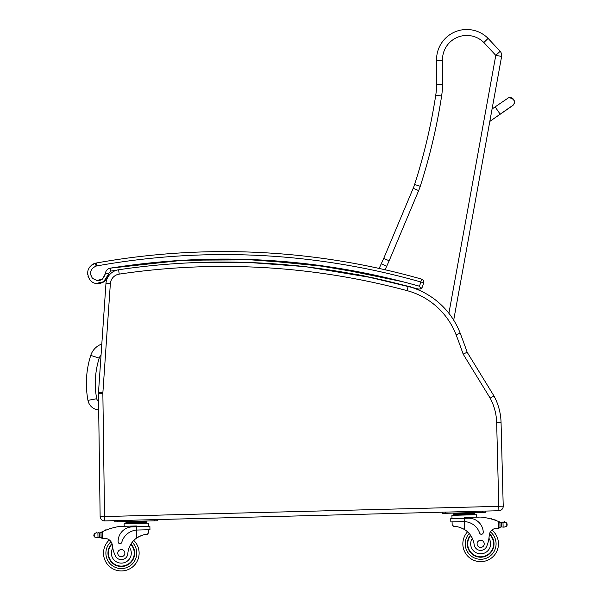 <?xml version="1.0" encoding="UTF-8"?>
<svg xmlns="http://www.w3.org/2000/svg" width="601" height="601" viewBox="0 0 601 601"><rect width="100%" height="100%" fill="white"/><g stroke="black" fill="none" stroke-linecap="round" stroke-linejoin="round"><path stroke-width="0.9" d="M101.809 344.02A17.902 17.902 0 0 0 90.751 355.394L99.233 358.113A9 9 0 0 1 101.066 354.913M90.751 355.394A92.306 92.238 -174 0 0 87.956 400.356A11.832 11.832 0 0 0 98.369 409.95L98.654 407.328M496.666 422.683L501.061 422.571L503.217 506.17L501.061 422.571A59.349 59.349 0 0 0 493.977 395.954L467.15 352.239L463.161 354.132L490.168 398.14A54.954 54.954 0 0 1 496.666 422.683L498.89 510.73A4.447 4.447 0 0 0 503.217 506.17L501.061 422.571A59.349 59.349 0 0 0 493.977 395.954L490.168 398.14M467.15 352.239A596.049 596.049 0 0 0 460.178 333.172A77.146 77.146 0 0 0 453.687 320.145L501.625 56.419A5.935 5.935 0 0 0 500.13 51.318A5.935 5.935 0 0 1 501.625 56.419L495.787 55.36L448.902 313.301M408.162 286.384L407.027 290.629A72.759 72.759 0 0 1 456.076 334.749L460.178 333.172A77.146 77.146 0 0 0 408.162 286.384A713.635 713.635 0 0 0 118.592 269.774A14.837 14.837 0 0 0 105.964 283.432A14.837 14.837 0 0 1 116.947 270.112A14.837 14.837 0 0 0 105.964 283.432L98.504 392.28A14.837 14.837 0 0 0 98.466 393.497L100.134 516.537A4.447 4.447 0 0 0 104.702 520.924L498.89 510.73M375.527 278.451A111.177 111.177 0 0 1 375.58 278.286L305.391 266.649L358.512 274.785L410.543 286.82M299.26 265.973L293.033 265.341L299.26 265.973M286.745 264.756L280.577 264.237L286.745 264.756M273.17 263.689L268.857 263.403L273.17 263.689M237.2 262.119L189.984 262.817L237.2 262.119M108.248 274.642L103.364 282.132L99.12 283.589L96.055 283.477L104.041 281.681L108.248 274.642M90.112 280.081L88.204 276.851L90.112 280.081M88.144 269.834L89.444 267.302L91.923 264.808L89.451 267.295L88.144 269.834M91.938 264.801L93.771 263.756L91.938 264.801M108.323 273.838L105.355 273.673L102.531 279.097L96.596 280.562L102.531 279.097L105.355 273.673C102.996 280.892 98.662 282.38 92.351 278.135C89.181 272.726 90.435 268.707 96.122 266.078L95.394 263.2L94.748 263.388L95.394 263.2A10.39 10.39 0 0 1 96.077 263.05A10.39 10.39 0 0 0 95.394 263.2A10.39 10.39 0 0 1 96.077 263.05A10.39 10.39 0 0 0 95.394 263.2C87.43 266.889 85.665 272.516 90.112 280.081C95.642 287.173 108.323 282.793 108.323 273.838L110.809 271.074L116.947 270.112A14.837 14.837 0 0 0 105.964 283.432L110.351 283.732A10.442 10.442 0 0 1 119.238 274.116A709.24 709.24 0 0 1 407.027 290.629M379.186 268.444A722.725 722.725 0 0 0 96.077 263.05L96.611 265.973A719.758 719.758 0 0 1 420.783 281.967L421.594 279.112A2.967 2.967 0 0 1 423.63 282.786L420.783 281.967L419.543 286.241L420.903 288.878L418.739 289.096L420.903 288.878L422.398 287.06L423.63 282.786A2.967 2.967 0 0 0 421.594 279.112A722.725 722.725 0 0 0 96.077 263.05A722.725 722.725 0 0 1 379.186 268.444A111.177 111.177 0 0 1 381.289 263.749L386.676 266.251L389.163 260.781L383.723 258.4L381.289 263.749M419.678 286.489L420.024 287.158M189.285 262.855L247.319 262.374L305.225 266.634L362.666 275.596L418.724 289.089M88.152 276.715L87.964 276.114M87.671 274.732L87.588 272.614M501.625 56.419A5.935 5.935 0 0 0 500.13 51.318L495.787 55.36L483.843 42.513L488.117 38.396L500.13 51.318L488.117 38.396A30.17 30.17 0 0 0 436.574 60.686L436.581 84.283A71.218 71.218 0 0 1 435.755 95.146A577.351 577.351 0 0 1 414.607 184.469A47.479 47.479 0 0 1 413.188 188.293L383.723 258.4M442.509 60.581L436.574 60.686A30.17 30.17 0 0 1 488.117 38.396L483.843 42.513A24.243 24.243 0 0 0 442.509 60.581L442.516 84.283L436.581 84.283M384.565 265.266L382.845 264.47M513.885 104.198L514.433 102.328L513.652 99.518A4.447 4.447 67.8 0 0 508.311 97.925A4.447 4.447 67.8 0 1 513.652 99.518A4.447 4.447 67.8 0 1 512.105 105.964A4.447 4.447 67.8 0 0 513.652 99.518L509.656 97.61M507.349 98.429A4.447 4.447 67.8 0 1 513.532 99.563A4.447 4.447 67.8 0 1 511.556 106.219L489.815 121.394M97.895 532.914L99.473 532.899A4.996 4.996 0 0 0 100.893 532.433A63.082 63.082 0 0 1 101.817 531.975L101.021 533.275L101.118 537.061L101.043 533.913A56.547 56.547 0 0 0 100.991 533.936L101.073 537.061A0.466 0.466 0 0 1 100.472 537.512A4.996 4.996 0 0 0 99.593 537.332L98.008 537.399L99.593 537.332L99.473 532.899L97.895 532.914A0.466 0.466 0 0 1 98.819 532.967A4.996 4.996 0 0 1 97.895 532.914L98.008 537.399L97.084 537.685L98.008 537.399M141.468 521.585L125.955 521.991L125.992 523.772L125.97 522.878L146.667 522.344L146.644 521.458L141.468 521.585L141.49 522.479M96.971 532.681A0.466 0.466 0 0 0 96.588 532.14A0.466 0.466 0 0 0 96.062 532.539A2.336 2.336 0 0 1 96.949 532.674L94.199 533.598L93.839 535.589L94.282 536.903L97.084 537.685M139.116 552.687A17.805 17.805 0 0 1 114.325 569.523A17.805 17.805 0 0 1 109.344 539.968A17.805 17.805 0 0 0 114.325 569.523A17.805 17.805 0 0 0 133.79 540.442A17.805 17.805 0 0 1 139.116 552.687M499.912 523.599L499.994 526.746L499.912 523.599A56.547 56.547 0 0 1 499.957 523.621L500.04 526.746A0.466 0.466 0 0 0 500.663 527.167A4.996 4.996 0 0 1 501.534 526.934L504.059 527.16L506.808 526.236L507.191 524.898M503.908 522.156A0.466 0.466 0 0 1 504.262 521.6A0.466 0.466 0 0 1 504.817 521.968A2.336 2.336 0 0 0 503.931 522.149L501.422 522.502L501.534 526.934L504.059 527.16M469.246 513.111L453.725 513.517L453.755 514.403L474.444 513.87L474.467 514.756L474.414 512.984L469.246 513.111L469.268 514.005M467.308 544.198A13.35 13.35 0 0 0 486.299 555.955A13.35 13.35 0 0 0 489.492 533.846A13.35 13.35 0 0 1 486.299 555.955A13.35 13.35 0 0 1 470.515 535.168A13.35 13.35 0 0 0 467.308 544.198M467.54 531.81A17.805 17.805 0 0 0 462.86 544.318A17.805 17.805 0 0 1 467.54 531.81A17.805 17.805 0 0 0 488.485 559.847A17.805 17.805 0 0 0 491.934 530.074A7.633 7.633 0 0 1 496.193 528.317A42.055 42.055 0 0 1 498.545 528.181L499.994 526.746L499.897 522.96L498.372 521.428L498.545 528.181M102.553 538.421L101.118 537.061A1.397 1.397 0 0 0 102.553 538.421L102.643 538.421A42.055 42.055 0 0 1 104.995 538.428A7.633 7.633 0 0 1 112.334 545.227A32.709 32.709 0 0 0 115.257 555.594A6.543 6.543 0 0 0 127.84 553.596A20.689 20.689 0 0 1 136.72 537.993C141.055 535.453 144.578 534.244 147.275 534.357L148.793 532.546L148.717 529.736L148.793 532.546M137.539 530.022L149.965 529.706L149.882 526.431L132.31 526.882A14.567 14.567 0 0 0 118.127 541.817A1.863 1.863 0 0 0 121.785 542.275A16.82 16.82 0 0 1 136.51 530.082L137.539 530.022L136.51 530.082L136.72 537.993L137.764 537.309M138.591 536.836L139.53 536.355M140.364 535.979L140.98 535.731M101.817 531.975L102.463 531.667A63.082 63.082 0 0 1 119.854 526.401L136.404 525.973L136.51 530.082M131.123 521.856L131.146 522.75M109.014 529.03A0.466 0.466 0 0 1 109.87 528.745M107.248 529.661A0.466 0.466 0 0 1 108.105 529.346M105.491 530.345A0.466 0.466 0 0 1 106.339 530.007M100.352 532.666A0.466 0.466 0 0 1 100.968 533.087L101.073 537.061M93.824 534.935L93.839 535.589M124.197 526.288L124.137 523.817L148.552 523.186L148.635 526.461M154.795 519.632L157.762 519.549L157.793 520.736L154.825 520.819L154.795 519.632M117.743 521.773L117.713 520.586L114.746 520.661L114.776 521.848L154.825 520.819M130.995 543.95A13.35 13.35 0 0 1 116.301 565.526A13.35 13.35 0 0 1 111.974 543.612M127.84 553.596A20.689 20.689 0 0 1 129.32 547.203L130.642 544.536A20.689 20.689 0 0 0 129.32 547.203A9.969 9.969 0 0 1 124.572 562.574A9.969 9.969 0 0 1 112.763 548.029L112.334 545.227A7.633 7.633 0 0 0 112.177 544.341L112.334 545.227M130.77 544.318A12.937 12.937 0 0 1 126.218 565.12A12.937 12.937 0 0 1 112.109 544.055M117.758 553.236A3.561 3.561 0 0 0 123.175 556.18A3.561 3.561 0 0 0 123.017 550.02A3.561 3.561 0 0 0 117.758 553.236M452.155 524.703L452.08 521.893L452.155 524.703L453.763 526.431C456.452 526.183 460.028 527.212 464.49 529.519A20.689 20.689 0 0 1 474.159 544.641A6.543 6.543 0 0 0 486.84 545.993A32.709 32.709 0 0 0 489.222 535.483A7.633 7.633 0 0 1 496.193 528.317M460.118 527.475L460.749 527.693M461.598 528.031L462.56 528.459M463.409 528.895L464.49 529.519L464.288 521.608L463.266 521.6L464.288 521.608L464.205 518.302L450.75 518.648L450.833 521.923L463.266 521.6M464.288 521.608A16.82 16.82 0 0 1 479.628 533.027A1.863 1.863 0 0 0 483.257 532.381A14.567 14.567 0 0 0 468.322 518.197L464.205 518.302L464.182 517.499L480.732 517.07A63.082 63.082 0 0 1 498.372 521.428M507.169 524.245L506.726 522.93L503.931 522.149L501.422 522.502A4.996 4.996 0 0 1 499.987 522.111A63.082 63.082 0 0 0 499.04 521.706M502.083 522.539A4.996 4.996 0 0 0 502.999 522.434A0.466 0.466 0 0 0 502.083 522.539M458.901 513.382L458.924 514.268M491.701 519.136A0.466 0.466 0 0 0 490.829 518.896M493.489 519.67A0.466 0.466 0 0 0 492.625 519.407M495.284 520.263A0.466 0.466 0 0 0 494.413 519.97M500.535 522.322A0.466 0.466 0 0 0 499.942 522.772L500.04 526.746M498.627 528.181A1.397 1.397 0 0 0 499.994 526.746M451.997 518.618L451.907 515.342L476.33 514.711L476.39 517.183M482.603 512.337L485.57 512.262L485.533 511.075L482.573 511.158L482.603 512.337L445.521 513.299L445.491 512.112L442.524 512.187L442.554 513.374L445.521 513.299M462.86 544.318A17.805 17.805 0 0 0 488.485 559.847A17.805 17.805 0 0 0 491.934 530.074A17.805 17.805 0 0 1 488.485 559.847A17.805 17.805 0 0 1 462.86 544.318M489.222 535.483L488.936 538.301A9.969 9.969 0 0 1 483.677 553.356A9.969 9.969 0 0 1 472.356 538.331L470.899 535.739M489.379 534.304A12.937 12.937 0 0 1 486.029 555.625A12.937 12.937 0 0 1 470.756 535.521M484.218 543.762A3.561 3.561 0 0 0 478.794 540.817A3.561 3.561 0 0 0 478.952 546.985A3.561 3.561 0 0 0 484.218 543.762M87.956 400.356L96.708 398.726A83.404 83.336 -174 0 1 99.233 358.113M98.572 400.935A2.93 2.93 0 0 1 96.708 398.726M106.279 343.051L110.351 283.732L102.884 392.581L98.504 392.28M503.217 506.17L498.83 506.282M456.076 334.749A591.654 591.654 0 0 1 463.161 354.132M118.592 269.774L119.238 274.116M98.466 393.497L102.861 393.437A10.442 10.442 0 0 1 102.884 392.581M100.134 516.537L104.529 516.477L102.861 393.437M104.702 520.924L104.529 516.477M498.77 506.342L104.589 516.537M110.809 271.074L110.336 268.144L176.792 260.601L243.713 259.301L310.499 264.267L376.511 275.453M90.954 275.731L91.51 276.948L90.954 275.731M419.543 286.241C317.891 257.656 214.82 251.624 110.336 268.144L183.696 260.18L257.513 259.812L331.121 267.077L403.279 281.824M421.594 279.112A722.725 722.725 0 0 0 96.077 263.05M96.122 266.078A7.422 7.422 0 0 1 96.611 265.973M110.336 268.144C107.391 268.82 105.731 270.66 105.355 273.673M389.163 260.781L418.657 190.592A53.414 53.414 0 0 0 420.249 186.295A583.286 583.286 0 0 0 441.615 96.047A77.146 77.146 0 0 0 442.516 84.283M385.076 269.759A105.243 105.243 0 0 1 386.676 266.251M418.657 190.592L413.188 188.293M420.249 186.295L414.607 184.469M441.615 96.047L435.755 95.146M436.574 60.686A30.17 30.17 0 0 1 488.117 38.396M492.069 109.014L495.134 106.888L500.205 114.205M489.807 121.44L500.317 114.122M132.22 542.222A15.431 15.431 0 0 1 136.743 552.747A15.431 15.431 0 0 0 132.22 542.222A15.431 15.431 0 0 1 115.227 567.321A15.431 15.431 0 0 1 110.997 541.681A15.431 15.431 0 0 0 115.227 567.321A15.431 15.431 0 0 0 136.743 552.747A15.431 15.431 0 0 1 115.227 567.321A15.431 15.431 0 0 1 110.997 541.681M469.208 533.508A15.431 15.431 0 0 0 465.234 544.251A15.431 15.431 0 0 1 469.208 533.508A15.431 15.431 0 0 0 487.471 557.698A15.431 15.431 0 0 0 490.371 531.87A15.431 15.431 0 0 1 487.471 557.698A15.431 15.431 0 0 1 465.234 544.251A15.431 15.431 0 0 0 487.471 557.698A15.431 15.431 0 0 0 490.371 531.87M94.199 533.598L94.282 536.903M102.463 531.667L102.643 538.421M506.726 522.93L506.808 526.236M502.999 522.434L503.112 526.919M495.134 106.888L508.311 97.925M500.34 114.152L512.63 105.633M512.991 105.34L513.382 104.935M513.539 104.739L513.795 104.364M146.689 523.238L146.667 522.344M129.516 521.901L128.351 521.503M453.77 515.297L453.747 514.403M470.853 513.074L472.003 512.615M457.293 513.419L456.121 513.029"/></g></svg>
